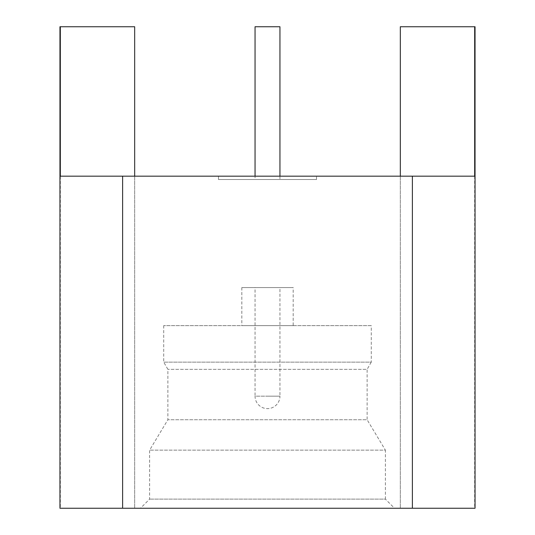 <?xml version="1.0" encoding="UTF-8"?>
<svg xmlns="http://www.w3.org/2000/svg" width="535" height="535" viewBox="0 0 535 535"><rect width="100%" height="100%" fill="white"/><g stroke="black" fill="none" stroke-linecap="round" stroke-linejoin="round"><path stroke-width="0.4" stroke-dasharray="2.67 2.01" d="M59.96 508.25L475.04 508.25M394.516 508.25L140.484 508.25L394.516 508.25L385.387 499.115L149.613 499.115L385.387 499.115L385.387 450.136L149.613 450.136L385.387 450.136L367.124 419.741L167.876 419.741L367.124 419.741L367.124 369.331L167.876 369.331L367.124 369.331L371.27 362.141L163.73 362.141L371.27 362.141L371.27 325.614L163.73 325.614L371.27 325.614M293.173 325.614L241.827 325.614L293.173 325.614L293.173 287.576L241.827 287.576L293.173 287.576M279.952 287.576L255.048 287.576L279.952 287.576L279.952 396.174L267.5 396.174L279.952 396.174A12.452 12.452 0 0 1 267.5 408.626A12.452 12.452 0 0 1 255.048 396.174L267.5 396.174L255.048 396.174L255.048 287.576M218.474 176.182L316.526 176.182L218.474 176.182L218.474 179.499L316.526 179.499L218.474 179.499M59.96 26.75L134.673 26.75L134.673 176.182L60.328 176.182M134.673 176.182L134.673 508.25L134.673 176.182L474.672 176.182M475.04 26.75L474.672 26.75L474.672 508.25M400.327 176.182L400.327 508.25L400.327 26.75L474.672 26.75M60.328 26.75L60.328 508.25M255.048 179.499L279.952 179.499L255.048 179.499L255.048 176.182M279.952 26.75L255.048 26.75M163.73 325.614L163.73 362.141L167.876 369.331L167.876 419.741L149.613 450.136L149.613 499.115L140.484 508.25M241.827 287.576L241.827 325.614M316.526 179.499L316.526 176.182M279.952 176.182L279.952 179.499"/><path stroke-width="0.8" d="M134.673 176.182L134.673 26.75L60.328 26.75L60.328 176.182L122.615 176.182L122.615 508.25L475.04 508.25L475.04 26.75L474.672 26.75L474.672 176.182L412.385 176.182L412.385 508.25M122.615 508.25L59.96 508.25L59.96 26.75L60.328 26.75M122.615 176.182L412.385 176.182M474.672 26.75L400.327 26.75L400.327 176.182M279.952 176.182L279.952 26.75L255.048 26.75L255.048 176.182"/></g></svg>
